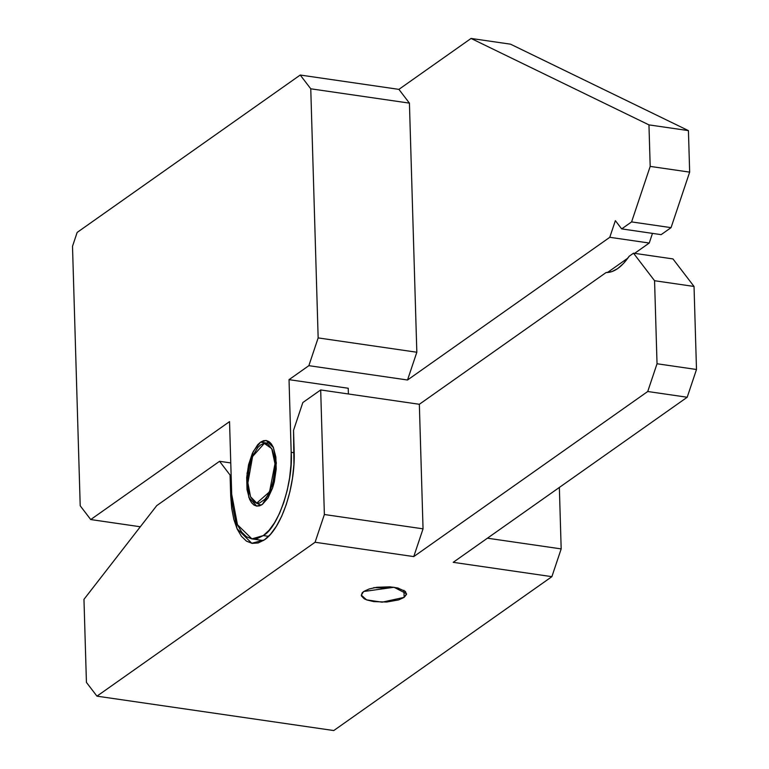 <?xml version="1.0" encoding="UTF-8"?>
<svg xmlns="http://www.w3.org/2000/svg" width="769" height="769" viewBox="0 0 769 769"><rect width="100%" height="100%" fill="white"/><g stroke="black" fill="none" stroke-linecap="round" stroke-linejoin="round"><path stroke-width="1.15" d="M689.658 172.131L671.058 227.643L631.589 221.914L650.19 166.402L689.658 172.131L650.19 166.402L648.959 124.886L688.428 130.615L510.539 44.179L471.07 38.45L648.959 124.886L688.428 130.615L689.658 172.131L688.428 130.615L510.539 44.179L471.07 38.45L648.959 124.886L650.19 166.402L631.589 221.914L671.058 227.643L661.148 234.641L621.679 228.902L631.589 221.914L621.679 228.902L661.148 234.641L671.058 227.643L689.658 172.131M615.363 220.645L621.679 228.902L615.363 220.645L609.779 237.304L615.363 220.645M348.232 388.258L348.395 393.978L348.232 388.258L289.029 379.655L348.232 388.258M318.155 337.908L308.859 365.669L407.522 380.001L416.827 352.24L318.155 337.908L416.827 352.24L409.425 103.133L310.763 88.8L300.227 75.035L398.9 89.367L409.425 103.133L398.9 89.367L471.07 38.45L398.9 89.367L300.227 75.035L310.763 88.8L318.155 337.908L308.859 365.669L407.522 380.001L416.827 352.24L409.425 103.133L310.763 88.8L318.155 337.908M652.477 233.382L649.247 243.033L609.779 237.304L407.522 380.001L609.779 237.304L649.247 243.033L652.477 233.382M607.616 272.399L627.715 258.221L607.616 272.399M634.617 253.357L649.247 243.033L634.617 253.357M291.182 452.316L289.029 379.655L308.859 365.669L289.029 379.655L291.182 452.316L294.191 452.749L291.182 452.316L290.97 464.87L289.625 477.741L287.202 490.449L283.78 502.493L279.503 513.423L274.533 522.805L269.054 530.283L263.286 535.58C278.09 527.976 293.431 482.192 291.182 452.316M268.544 536.339L263.286 535.58L268.544 536.339M231.7 494.284L237.458 524.718L251.915 538.886L263.286 535.58L257.452 538.473L251.761 538.867L246.455 536.743L241.716 532.177L237.736 525.352L234.67 516.518L232.632 506.031L231.7 494.284L229.537 421.623L231.7 494.284M266.689 443.059L260.518 442.165L253.289 451.403L247.051 473.291L248.81 497.38L256.673 506.098L262.364 504.435L272.611 487.902L276.311 462.803L273.428 447.587L266.199 440.502L260.518 442.165L266.689 443.059M140.323 526.765L90.732 519.556L229.537 421.623L90.732 519.556L80.207 505.791L72.507 246.301L77.15 232.43L300.227 75.035L77.15 232.43L72.507 246.301L80.207 505.791L90.732 519.556L140.323 526.765M262.364 504.435L267.987 498.052L272.611 487.902L274.322 481.875L276.206 469.08L275.85 456.93L273.293 447.279L271.303 443.857L268.929 441.579L266.276 440.512L263.431 440.714L260.518 442.165L257.634 444.809L252.405 453.239L248.56 464.726L246.676 477.52L247.032 489.661L249.589 499.321L251.578 502.734L253.943 505.022L256.606 506.079L259.441 505.887L262.364 504.435M86.426 682.391L96.961 696.156L333.765 730.55L96.961 696.156L315.079 542.26L413.751 556.593L423.046 528.841L324.374 514.509L315.079 542.26L413.751 556.593L647.729 391.508L657.034 363.756L654.563 280.723L633.502 253.193L672.971 258.922L694.032 286.452L654.563 280.723L694.032 286.452L696.493 369.495L657.034 363.756L696.493 369.495L687.198 397.246L647.729 391.508L687.198 397.246L453.21 562.331L551.882 576.663L453.21 562.331L687.198 397.246L696.493 369.495L694.032 286.452L672.971 258.922L633.502 253.193L629.205 256.231L633.502 253.193L654.563 280.723L657.034 363.756L647.729 391.508L413.751 556.593L423.046 528.841L419.345 404.283L606.078 272.543C613.95 272.62 621.66 267.179 629.205 256.231L623.601 263.354L617.767 268.535L611.864 271.63L606.078 272.543L419.345 404.283L320.683 389.95L324.374 514.509L423.046 528.841L419.345 404.283L320.683 389.95L302.832 402.543L293.537 430.304L293.931 464.447L292.489 478.183L289.903 491.737L286.251 504.589L281.694 516.239L276.388 526.246L270.553 534.224L264.401 539.876C281.377 528.755 295.613 486.287 294.152 451.057L293.537 430.304L302.832 402.543L320.683 389.95L324.374 514.509L315.079 542.26L96.961 696.156L86.426 682.391L83.965 599.349L86.426 682.391M561.178 548.903L551.882 576.663L333.765 730.55L551.882 576.663L561.178 548.903L487.421 538.194L561.178 548.903L559.351 487.44L561.178 548.903M231.757 495.976L230.7 495.822L230.085 475.069L231.133 475.223L230.085 475.069L219.55 461.304L230.767 462.928L219.55 461.304L156.732 505.627L83.965 599.349L156.732 505.627L219.55 461.304L230.085 475.069L230.7 495.822L237.054 528.707L251.799 543.279L264.401 539.876L258.173 542.962L252.107 543.385L246.436 541.116L241.389 536.243L237.14 528.957L233.872 519.546L231.69 508.357L230.7 495.822L231.757 495.976M404.138 597.378L406.484 594.408L405.398 591.448L397.823 587.977L389.931 586.834L376.791 587.285L369.11 588.977L363.679 591.496L362.084 592.957L361.44 595.975L364.218 598.763L366.775 599.935L373.744 601.608L386.692 602.031L398.707 599.897L404.138 597.378L406.541 593.764L394.074 587.266L363.679 591.496L361.276 595.11L366.544 599.849L382.097 602.185L404.138 597.378L403.927 590.304M247.897 482.855L248.32 488.2L250.646 496.995L254.616 502.186L257.038 503.157L259.624 502.974L264.911 499.244L267.401 495.842L271.611 486.594L273.168 481.106L274.889 469.455L274.985 463.745L274.562 458.391L272.236 449.596L268.266 444.415L265.843 443.444L263.258 443.626L260.595 444.943L257.971 447.347L253.212 455.027L249.714 465.485L248.608 471.272L247.897 482.855L250.559 496.784L256.759 503.08L269.544 491.814L274.985 463.745L271.726 448.577L264.305 443.434L252.597 456.459L247.897 482.855M276.331 463.803L274.985 463.745M374.234 587.708L392.949 587.189L386.624 587.997L373.724 587.641M376.752 587.295L390.633 586.882L376.752 587.295M251.915 538.886L263.382 540.559M261.027 505.252L255.491 502.686M264.161 443.434L270.13 442.55"/></g></svg>
